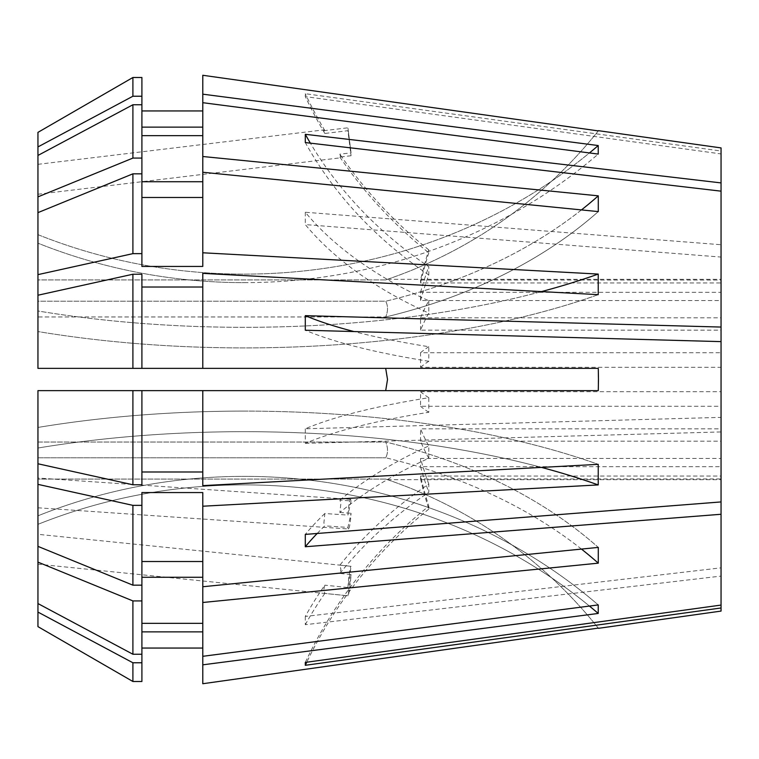<?xml version="1.0" encoding="UTF-8"?>
<svg xmlns="http://www.w3.org/2000/svg" width="759" height="759" viewBox="0 0 759 759"><rect width="100%" height="100%" fill="white"/><g stroke="black" fill="none" stroke-linecap="round" stroke-linejoin="round"><path stroke-width="0.57" stroke-dasharray="3.79 2.85" d="M339.871 500.134A445.505 247.51 0 0 1 428.797 445.931L428.797 458.275A445.505 247.51 0 0 0 339.871 512.486L340.933 503.037L339.871 500.134L351.056 500.902A14.848 1.509 93.9 0 0 350.506 499.356A14.848 1.509 93.9 0 0 347.926 515.086L324.833 513.511L323.903 522.97L324.833 525.854A445.505 247.51 0 0 0 317.177 533.473M37.95 503.464L37.95 482.373L37.95 507.799L348.485 528.985A14.848 1.509 93.9 0 0 351.056 513.245L347.926 527.429L324.833 525.854M350.506 499.356L37.95 478.028L37.95 482.373M339.871 573.415A445.505 370.42 180 0 1 428.797 492.278L428.797 484.033A445.505 370.42 180 0 0 339.871 565.161L340.933 569.563L339.871 573.415L351.056 574.554A14.848 1.006 95.8 0 1 347.983 595.815A14.848 1.006 95.8 0 1 347.926 595.777L324.833 593.424L323.903 589.041L324.833 585.17A445.505 370.42 180 0 0 305.298 616.441L721.05 567.836L721.05 406.274L420.552 406.274L420.552 391.71L721.05 391.71L721.05 330.165L420.552 330.165A445.505 247.51 180 0 1 428.797 313.069A445.505 247.51 180 0 1 305.298 224.598L721.05 257.073L721.05 330.165M37.95 559.848L37.95 538.634L37.95 564.165L347.983 595.815M141.905 368.362L141.905 274.227L141.905 368.362L202.786 368.362L202.786 273.363L202.786 287.016L141.905 287.016L141.905 368.362L37.95 368.362L385.695 368.362L37.95 368.362L37.95 331.56A519.754 198.896 180 0 0 244.284 347.907A519.754 198.896 0 0 0 598.234 294.653L598.234 274.075L202.786 252.785L202.786 172.255L598.282 211.59L598.282 195.841A460.352 325.516 180 0 1 385.695 301.219C388.124 305.886 388.124 311.133 385.695 316.968C388.124 311.133 388.124 305.886 385.695 301.219L37.95 301.219L37.95 279.929L37.95 301.219L385.695 301.219A460.352 325.516 0 0 0 581.451 209.92M141.905 287.016L141.905 274.227L132.901 274.227L37.95 295.223L37.95 310.981A519.754 198.896 180 0 0 244.284 327.319A519.754 198.896 0 0 0 598.234 274.075M141.905 253.639L141.905 173.83L141.905 266.437L141.905 253.639L132.901 253.639L37.95 274.635L37.95 212.634L37.95 316.968L385.695 316.968L37.95 316.968L37.95 155.443L37.95 243.174A519.754 480.191 180 0 0 244.284 282.633A519.754 480.191 0 0 0 598.234 154.086L598.234 145.557L202.786 94.173L202.786 75.274L202.786 110.947L141.905 110.947L141.905 77.503L132.901 77.503L132.901 96.232L37.95 146.923L37.95 132.37L37.95 279.929L385.695 279.929C388.124 279.103 388.124 279.103 385.695 279.929C388.124 279.103 388.124 279.103 385.695 279.929L37.95 279.929L37.95 132.37M37.95 146.923L37.95 234.654A519.754 480.191 180 0 0 244.284 274.113A519.754 480.191 0 0 0 598.234 145.557M132.901 484.773L37.95 463.777L37.95 448.019A519.754 198.896 180 0 1 244.284 431.681A519.754 198.896 0 0 1 598.234 484.925L598.234 464.347L202.786 485.637L202.786 390.638L598.282 390.638L598.282 368.362L385.695 368.362L387.517 379.5L385.695 390.638L202.786 390.638L202.786 471.984L202.786 390.638L141.905 390.638L141.905 484.773L141.905 390.638L141.905 484.773L132.901 484.773L132.901 390.638L141.905 390.638M244.284 411.093A519.754 198.896 0 0 1 598.234 464.347A519.754 198.896 180 0 0 244.284 411.093A519.754 198.896 180 0 0 37.95 427.44L37.95 448.019L37.95 427.44A519.754 198.896 0 0 1 244.284 411.093M37.95 295.223L37.95 331.56A519.754 198.896 0 0 0 244.284 347.907A519.754 198.896 180 0 0 598.234 294.653L202.786 273.363L202.786 368.362L598.282 368.362L385.695 368.362M37.95 274.635L37.95 310.981A519.754 198.896 0 0 0 244.284 327.319A519.754 198.896 180 0 0 541.48 291.598M37.95 546.366L132.901 585.17L141.905 585.17L141.905 577.276L141.905 654.239L132.901 654.239L37.95 603.557L37.95 457.781L385.695 457.781L37.95 457.781L37.95 546.366L37.95 442.032L385.695 442.032C388.124 447.867 388.124 453.114 385.695 457.781C388.124 453.114 388.124 447.867 385.695 442.032L37.95 442.032L37.95 390.638L37.95 546.366L37.95 448.019A519.754 198.896 0 0 1 244.284 431.681A519.754 198.896 180 0 1 541.48 467.402M37.95 626.63L37.95 479.071L385.695 479.071C388.124 479.897 388.124 479.897 385.695 479.071C388.124 479.897 388.124 479.897 385.695 479.071L37.95 479.071L37.95 626.63L37.95 524.346A519.754 480.191 0 0 1 244.284 484.887A519.754 480.191 180 0 1 589.439 606.061M37.95 603.557L37.95 515.826A519.754 480.191 0 0 1 244.284 476.367A519.754 480.191 180 0 1 598.234 604.914L202.786 656.307L202.786 602.494L598.282 563.159L598.282 547.41A460.352 325.516 0 0 0 385.695 442.032A460.352 325.516 180 0 1 598.282 547.41L202.786 586.745L202.786 492.563L141.905 492.563L141.905 505.361L132.901 505.361L37.95 484.365M598.234 613.443L598.234 604.914A519.754 480.191 0 0 0 244.284 476.367A519.754 480.191 180 0 0 37.95 515.826L37.95 524.346A519.754 480.191 180 0 1 244.284 484.887A519.754 480.191 0 0 1 598.234 613.443L202.786 664.827L202.786 631.877L141.905 631.877L141.905 662.768L132.901 662.768L37.95 612.077M244.284 282.633A519.754 480.191 180 0 0 598.234 154.086L202.786 102.693L202.786 135.652L141.905 135.652L141.905 104.761L132.901 104.761L37.95 155.443L37.95 243.174A519.754 480.191 0 0 0 244.284 282.633M37.95 155.443L37.95 234.654A519.754 480.191 0 0 0 244.284 274.113A519.754 480.191 180 0 0 589.439 152.938M37.95 164.323L37.95 194.238L37.95 164.323L323.903 129.884L324.833 133.47L347.926 130.69L351.056 155.728L347.926 130.69M351.056 155.728L339.871 157.075L340.933 157.749L339.871 154.181L351.056 152.834L347.926 127.797L351.056 152.834M37.95 194.238L340.933 157.749M132.901 662.768L132.901 681.497L141.905 681.497L141.905 648.053L202.786 648.053L202.786 683.726L202.786 664.827M598.234 484.925L202.786 506.215M305.298 428.778L305.298 443.341A445.505 86.915 180 0 1 428.797 412.279L428.797 397.716A445.505 86.915 180 0 0 305.298 428.778L721.05 417.374L721.05 379.5L721.05 428.835L420.552 428.835A445.505 247.51 180 0 0 428.797 445.931M305.298 443.341L721.05 431.937M305.298 616.441L305.298 624.695L721.05 576.09L721.05 466.7L420.552 466.7A445.505 370.42 0 0 0 428.797 492.278M721.05 611.09L721.05 576.09M339.871 157.075A445.505 436.937 180 0 0 428.797 252.785L428.797 249.882A445.505 436.937 0 0 0 420.552 280.052L721.05 280.052L721.05 279.312L721.05 292.3L420.552 292.3L420.552 300.545L721.05 300.545L721.05 352.726L420.552 352.726L420.552 367.29L721.05 367.29L721.05 379.5L721.05 257.073M420.552 280.052L420.552 282.955L721.05 282.955L721.05 153.925L305.298 96.592L305.298 93.699L721.05 151.022L721.05 147.91M420.552 330.165L420.552 317.812L721.05 317.812L721.05 282.955M324.833 513.511A445.505 247.51 0 0 0 305.298 534.402M721.05 428.835L721.05 501.927L721.05 441.188L721.05 476.045L420.552 476.045A445.505 436.937 0 0 0 428.797 506.215A445.505 436.937 0 0 0 305.298 662.408M428.797 458.275A445.505 247.51 180 0 1 420.552 441.188L721.05 441.188M339.871 512.486L351.056 513.245M351.056 500.902L347.926 515.086M324.833 593.424A445.505 370.42 180 0 0 305.298 624.695M339.871 565.161L351.056 566.309L347.926 587.532L324.833 585.17M721.05 567.836L721.05 406.274M428.797 484.033A445.505 370.42 0 0 1 420.552 458.455L721.05 458.455M351.056 574.554L347.926 595.777M420.552 458.455L420.552 466.7M420.552 476.045L420.552 478.948L721.05 478.948L721.05 479.688L721.05 466.7M420.552 441.188L420.552 428.835M37.95 463.777L37.95 390.638L385.695 390.638M420.552 317.812A445.505 247.51 180 0 1 428.797 300.725A445.505 247.51 180 0 1 305.298 212.254L721.05 244.73L721.05 153.925M305.298 212.254L305.298 224.598M37.95 196.875L132.901 158.081L141.905 158.081L141.905 181.724L202.786 181.724L202.786 156.506L598.282 195.841M202.786 156.506L202.786 102.693L202.786 127.123L202.786 110.947L202.786 127.123L141.905 127.123L141.905 77.503L141.905 110.947M721.05 244.73L721.05 317.812M721.05 417.374L721.05 391.71M721.05 292.3L721.05 300.545M721.05 367.29L721.05 352.726M721.05 478.948L721.05 476.045M323.903 129.884L324.833 130.576L347.926 127.797M721.05 280.052L721.05 151.022M202.786 368.362L202.786 287.016M202.786 181.724L202.786 172.255M141.905 505.361L141.905 585.17L141.905 561.518L202.786 561.518L202.786 602.494M202.786 561.518L202.786 586.745M141.905 181.724L141.905 135.652L141.905 197.482L202.786 197.482M141.905 561.518L141.905 585.17M141.905 158.081L141.905 127.123M132.901 368.362L132.901 274.227M132.901 158.081L132.901 104.761M132.901 585.17L132.901 505.361M37.95 538.634L37.95 534.308L351 566.271A14.848 1.006 95.8 0 1 351.056 566.309M202.786 471.984L202.786 485.637L202.786 471.984L141.905 471.984M202.786 631.877L202.786 656.307L202.786 623.348L141.905 623.348L141.905 577.276L202.786 577.276M141.905 648.053L141.905 662.768M202.786 252.785L202.786 266.437L141.905 266.437L141.905 197.482M202.786 94.173L202.786 127.123M132.901 253.639L132.901 173.83L141.905 173.83M141.905 96.232L132.901 96.232M37.95 212.634L132.901 173.83M202.786 648.053L202.786 683.726M141.905 631.877L141.905 577.276M202.786 75.274L202.786 110.947M202.786 656.307L202.786 623.348M141.905 623.348L141.905 654.239M132.901 654.239L132.901 600.919L141.905 600.919M37.95 562.125L132.901 600.919M202.786 102.693L202.786 135.652M141.905 135.652L141.905 104.761M598.282 628.101A460.352 460.352 0 0 0 385.695 479.071A460.352 460.352 0 0 1 598.282 628.101M598.282 130.899A460.352 460.352 0 0 1 385.695 279.929A460.352 460.352 0 0 0 598.282 130.899M581.451 549.08A460.352 325.516 0 0 0 385.695 457.781A460.352 325.516 180 0 1 598.282 563.159M598.282 211.59A460.352 325.516 0 0 1 385.695 316.968A460.352 325.516 180 0 0 598.282 211.59M420.552 478.948A445.505 436.937 0 0 0 428.797 509.118L428.797 506.215M428.797 509.118A445.505 436.937 0 0 0 306.769 662.209M428.797 252.785A445.505 436.937 0 0 0 420.552 282.955M324.833 133.47A445.505 436.937 180 0 1 305.298 96.592M324.833 130.576A445.505 436.937 180 0 1 305.298 93.699M428.797 249.882A445.505 436.937 180 0 1 339.871 154.181M420.552 367.29A445.505 86.915 0 0 1 428.797 361.284L428.797 346.721A445.505 86.915 0 0 1 353.95 331.55M428.797 361.284A445.505 86.915 0 0 1 305.298 330.222M420.552 352.726A445.505 86.915 0 0 1 428.797 346.721M420.552 300.545A445.505 370.42 0 0 1 428.797 274.967L428.797 266.722A445.505 370.42 0 0 1 310.365 143.147M428.797 274.967A445.505 370.42 0 0 1 305.298 142.559M420.552 292.3A445.505 370.42 0 0 1 428.797 266.722M428.797 397.716A445.505 86.915 0 0 1 420.552 391.71M428.797 412.279A445.505 86.915 0 0 1 420.552 406.274M428.797 300.725L428.797 313.069M347.926 587.532A14.848 1.006 95.8 0 1 351 566.271M347.926 527.429A14.848 1.509 93.9 0 0 348.485 528.985M387.517 279.312L721.05 279.312M387.517 479.688L721.05 479.688"/><path stroke-width="1.14" d="M541.48 291.598A519.754 198.896 180 0 0 598.234 274.075L598.234 294.653L202.786 273.363L202.786 368.362L598.282 368.362L598.462 379.5L598.282 390.638L202.786 390.638L202.786 485.637L598.234 464.347L598.234 484.925L202.786 506.215L202.786 586.745L598.282 547.41L598.282 563.159A460.352 325.516 0 0 0 581.451 549.08M541.48 467.402A519.754 198.896 180 0 1 598.234 484.925M202.786 586.745L202.786 656.307L598.234 604.914L598.234 613.443L202.786 664.827L202.786 683.726L598.282 628.101L202.786 683.726M589.439 606.061A519.754 480.191 180 0 1 598.234 613.443M589.439 152.938A519.754 480.191 180 0 0 598.234 145.557L598.234 154.086L202.786 102.693L202.786 156.506L598.282 195.841L598.282 211.59L202.786 172.255L202.786 266.437L141.905 266.437L141.905 253.639L132.901 253.639L37.95 274.635L37.95 368.362L202.786 368.362M353.95 331.55A445.505 86.915 0 0 1 305.298 315.659L305.298 330.222L721.05 341.626L721.05 501.927L305.298 534.402L305.298 546.746L721.05 514.27L721.05 605.075L305.298 662.408L305.298 665.301L721.05 607.978L721.05 611.09L598.462 628.319M202.786 602.494L598.282 563.159M385.695 368.362L387.517 379.5L385.695 390.638M317.177 533.473A445.505 247.51 0 0 0 305.298 546.746M721.05 514.27L721.05 501.927M132.901 484.773L132.901 390.638L202.786 390.638L141.905 390.638L141.905 484.773L132.901 484.773L37.95 463.777L37.95 390.638L141.905 390.638M305.298 315.659L721.05 327.063L721.05 341.626M310.365 143.147A445.505 370.42 0 0 1 305.298 134.305L305.298 142.559L721.05 191.164L721.05 327.063M305.298 134.305L721.05 182.91L721.05 191.164M598.462 130.681L721.05 147.91L721.05 182.91M202.786 75.274L598.282 130.899L202.786 75.274L202.786 102.693M598.234 145.557L202.786 94.173M598.234 274.075L202.786 252.785M721.05 607.978L721.05 605.075M202.786 506.215L202.786 492.563L141.905 492.563L141.905 505.361L132.901 505.361L37.95 484.365L37.95 626.63L132.901 681.497L141.905 681.497L141.905 662.768L132.901 662.768L132.901 681.497L37.95 626.63M37.95 484.365L37.95 463.777M141.905 96.232L132.901 96.232L132.901 77.503L37.95 132.37L132.901 77.503L141.905 77.503L141.905 173.83L132.901 173.83L37.95 212.634L37.95 274.635M141.905 197.482L202.786 197.482M202.786 471.984L141.905 471.984M202.786 623.348L141.905 623.348M141.905 577.276L202.786 577.276M141.905 173.83L141.905 253.639M37.95 562.125L132.901 600.919L141.905 600.919L141.905 505.361M141.905 600.919L141.905 654.239L132.901 654.239L37.95 603.557M132.901 173.83L132.901 253.639M132.901 600.919L132.901 654.239M37.95 212.634L37.95 196.875L132.901 158.081L141.905 158.081M37.95 132.37L37.95 196.875M202.786 664.827L202.786 656.307M202.786 287.016L141.905 287.016M141.905 561.518L202.786 561.518M202.786 631.877L141.905 631.877M141.905 648.053L202.786 648.053M132.901 368.362L132.901 274.227L141.905 274.227L141.905 368.362M141.905 654.239L141.905 662.768M132.901 505.361L132.901 585.17L141.905 585.17M132.901 274.227L37.95 295.223M37.95 546.366L132.901 585.17M132.901 662.768L37.95 612.077M202.786 127.123L141.905 127.123M202.786 110.947L141.905 110.947M132.901 96.232L37.95 146.923M202.786 172.255L202.786 156.506M141.905 181.724L202.786 181.724M202.786 135.652L141.905 135.652M141.905 104.761L132.901 104.761L132.901 158.081M132.901 104.761L37.95 155.443M598.282 195.841A460.352 325.516 0 0 1 581.451 209.92M306.769 662.209A445.505 436.937 0 0 0 305.298 665.301"/></g></svg>
